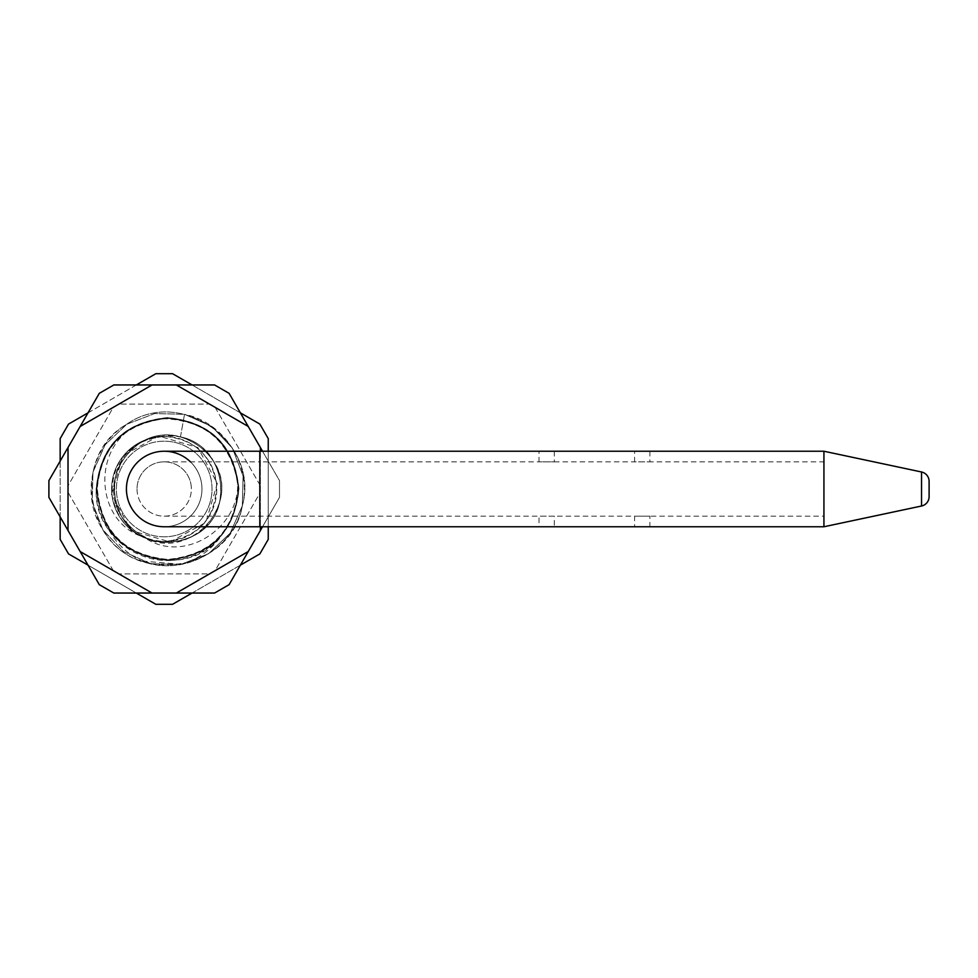 <?xml version="1.0" encoding="UTF-8"?>
<svg xmlns="http://www.w3.org/2000/svg" width="978" height="978" viewBox="0 0 978 978"><rect width="100%" height="100%" fill="white"/><g stroke="black" fill="none" stroke-linecap="round" stroke-linejoin="round"><path stroke-width="0.73" stroke-dasharray="4.89 3.67" d="M164.194 536.812A47.812 47.812 0 0 1 116.394 489A47.812 47.812 0 0 1 164.194 441.188A47.812 47.812 0 0 1 212.006 489A47.812 47.812 0 0 1 164.194 536.812A47.812 47.812 0 0 1 116.394 489A47.812 47.812 0 0 1 164.194 441.188A47.812 47.812 0 0 1 212.006 489A47.812 47.812 0 0 1 164.194 536.812A47.812 47.812 0 0 1 116.394 489A47.812 47.812 0 0 1 164.194 441.188A47.812 47.812 0 0 0 116.394 489A47.812 47.812 0 0 0 164.194 536.812A47.812 47.812 0 0 0 212.006 489A47.812 47.812 0 0 0 164.194 441.188A47.812 47.812 0 0 1 212.006 489A47.812 47.812 0 0 1 164.194 536.812M260.38 530.504L248.229 551.543L176.346 593.047L152.055 593.047L80.172 551.543L68.02 530.504L68.02 447.496L80.172 426.457L152.055 384.953L176.346 384.953L248.229 426.457L260.38 447.496L260.38 530.504L279.5 497.386L248.229 551.543M176.346 593.047L214.585 593.047L229.109 584.661L214.585 593.047L152.055 593.047M80.172 551.543L99.291 584.661L113.815 593.047L99.291 584.661L68.02 530.504M68.02 447.496L48.9 480.614L48.9 497.386L48.9 480.614L80.172 426.457M152.055 384.953L113.815 384.953L99.291 393.339L113.815 384.953L176.346 384.953M248.229 426.457L229.109 393.339L214.585 384.953L229.109 393.339L260.38 447.496M262.532 451.237L279.5 480.614L279.5 497.386L279.5 480.614L279.5 497.386L229.109 584.661L214.585 593.047L113.815 593.047L99.291 584.661L48.9 497.386L48.9 480.614L99.291 393.339L113.815 384.953L214.585 384.953L229.109 393.339L279.5 480.614L279.5 497.386L262.532 526.763M137.03 489A27.164 27.164 0 0 0 164.194 516.164A27.164 27.164 0 0 0 191.37 489A27.164 27.164 0 0 0 164.194 461.836A27.164 27.164 0 0 0 137.03 489A27.164 27.164 0 0 0 164.194 516.164A27.164 27.164 0 0 0 191.37 489A27.164 27.164 0 0 0 164.194 461.836A27.164 27.164 0 0 0 137.03 489A27.164 27.164 0 0 1 164.194 461.836A27.164 27.164 0 0 1 191.37 489M190.429 461.836A37.763 37.763 0 0 1 164.194 526.763A37.763 37.763 0 0 0 201.969 489A37.763 37.763 0 0 0 164.194 451.237A37.763 37.763 0 0 0 126.431 489M259.818 526.763L259.818 461.836L823.928 461.836L823.928 516.164L823.928 461.836M164.194 516.164L539 516.164L539 526.763L554.294 526.763L554.294 516.164L539 516.164L634.612 516.164L634.612 526.763L649.905 526.763L649.905 516.164L634.612 516.164L823.928 516.164M164.194 541.592A52.592 52.592 0 0 0 216.786 489A52.592 52.592 0 0 0 164.194 436.408A52.592 52.592 0 0 1 216.786 489A52.592 52.592 0 0 1 164.194 541.592C198.693 537.68 216.126 518.303 216.493 483.474C211.028 454.501 193.595 438.816 164.194 436.408C129.683 440.357 112.25 459.733 111.908 494.526C117.384 523.523 134.817 539.208 164.194 541.592A52.592 52.592 0 0 1 111.614 489A52.592 52.592 0 0 1 164.194 436.408A52.592 52.592 0 0 1 216.786 489A52.592 52.592 0 0 1 164.194 541.592A52.592 52.592 0 0 1 111.614 489A52.592 52.592 0 0 1 164.194 436.408A52.592 52.592 0 0 0 111.614 489A52.592 52.592 0 0 0 164.194 541.592M111.455 494.587L122.971 455.528L158.742 436.017L197.837 447.545L217.324 483.389L205.783 522.496L170.013 541.983L130.918 530.418L111.908 494.526M238.131 489C233.938 531.763 210.453 555.235 167.678 559.404C124.927 555.211 101.48 531.751 97.335 489C97.959 465.161 107.788 446.115 126.81 431.836A70.257 70.257 0 0 1 237.666 483.303C230.563 442.337 206.248 420.809 164.732 418.718C123.521 424.159 101.015 447.594 97.213 489C101.37 531.824 124.866 555.333 167.678 559.514C210.527 555.345 234.048 531.836 238.241 489C234.084 446.054 210.527 422.496 167.556 418.303C124.634 422.52 101.064 446.078 96.859 489C101.04 532.069 124.671 555.7 167.739 559.868C210.747 555.663 234.378 532.032 238.595 489C234.402 445.846 210.735 422.154 167.593 417.948C124.438 422.154 100.734 445.834 96.504 489C100.673 532.203 124.377 555.944 167.617 560.223C210.93 556.042 234.708 532.301 238.962 489C234.757 445.626 210.955 421.824 167.556 417.594C124.194 421.848 100.392 445.65 96.15 489C96.211 503.499 100.282 516.824 108.338 528.988A71.528 71.528 0 0 0 219.634 538.12C179.402 585.577 92.824 551.164 96.247 489C100.502 445.711 124.267 421.946 167.531 417.704C210.881 421.909 234.647 445.675 238.852 489C234.622 532.179 210.906 555.895 167.715 560.125C124.499 555.895 100.795 532.191 96.614 489C100.832 445.907 124.499 422.251 167.605 418.058C210.673 422.264 234.304 445.919 238.485 489C234.268 531.971 210.686 555.565 167.727 559.758C124.732 555.59 101.15 532.008 96.969 489C101.174 446.151 124.695 422.63 167.544 418.425C210.453 422.594 233.974 446.127 238.131 489M649.905 451.237L649.905 461.836L634.612 461.836L634.612 451.237L649.905 451.237M554.294 451.237L554.294 461.836L539 461.836L539 451.237L554.294 451.237M180.465 436.897L184.512 414.317L180.465 436.897C225.661 445.479 236.004 513.242 195.417 534.905C165.881 549.049 141.321 543.01 121.737 516.775C107.592 487.24 113.631 462.68 139.866 443.095C177.898 417.203 233.119 457.802 219.744 501.824C211.162 547.02 143.399 557.362 121.737 516.775C95.832 478.743 136.443 423.523 180.465 436.897C211.346 447.777 224.439 469.416 219.744 501.824C208.864 532.704 187.226 545.797 154.817 541.103C109.622 532.521 99.279 464.758 139.866 443.095C177.898 417.203 233.119 457.802 219.744 501.824C211.162 547.02 143.399 557.362 121.737 516.775C95.832 478.743 136.443 423.523 180.465 436.897C225.661 445.479 236.004 513.242 195.417 534.905C165.881 549.049 141.321 543.01 121.737 516.775C107.592 487.24 113.631 462.68 139.866 443.095C177.898 417.203 233.119 457.802 219.744 501.824C208.864 532.704 187.226 545.797 154.817 541.103C123.937 530.223 110.844 508.584 115.538 476.176C124.12 430.98 191.884 420.638 213.546 461.225C242.874 503.878 188.791 562.546 144.023 537.179C182.813 564.966 239.304 528.878 237.666 483.303M219.634 538.12C209.695 550.932 196.945 559.673 181.358 564.33L208.522 553.744L230.185 533.169L242.324 505.87L243.094 476.005L232.373 448.12L211.81 426.457L184.512 414.317L154.646 413.547L126.761 424.256L105.098 444.831L92.959 472.129L92.189 501.995L102.898 529.88L123.472 551.543L150.771 563.683L180.637 564.453L208.522 553.744L230.185 533.169L242.324 505.87L243.094 476.005L232.373 448.12L211.81 426.457L184.512 414.317L154.646 413.547L126.761 424.256L105.098 444.831L92.959 472.129L92.189 501.995L102.898 529.88L123.472 551.543L150.771 563.683L180.637 564.453L208.522 553.744L230.185 533.169L242.324 505.87L243.094 476.005L232.373 448.12L211.81 426.457L184.512 414.317L154.646 413.547L126.761 424.256L105.098 444.831L92.959 472.129L92.189 501.995L102.898 529.88L123.472 551.543L150.771 563.683L180.637 564.453L208.522 553.744L230.185 533.169L242.324 505.87L243.094 476.005L232.373 448.12L211.81 426.457L184.512 414.317C224.622 422.276 252.385 466.213 242.324 505.87C231.334 570.59 134.927 587.203 102.898 529.88C80.159 495.883 91.614 445.186 126.761 424.256C180.307 386.273 260.209 442.692 242.324 505.87C234.365 545.993 190.417 573.744 150.771 563.683C86.052 552.692 69.438 456.286 126.761 424.256C180.307 386.273 260.209 442.692 242.324 505.87C233.986 549.587 182.642 577.375 141.651 561.017C127.116 553.89 116.015 543.206 108.338 528.988M126.81 431.836C92.03 459.428 99.157 524 144.023 537.179M215.111 407.337L260.38 485.736L260.38 492.264L215.111 570.663L209.463 573.927L118.937 573.927L113.289 570.663L68.02 492.264L68.02 485.736L113.289 407.337L118.937 404.073L209.463 404.073L215.111 407.337L260.38 485.736L260.38 492.264L215.111 570.663L209.463 573.927L118.937 573.927L113.289 570.663L68.02 492.264L68.02 485.736L113.289 407.337L118.937 404.073L209.463 404.073L215.111 407.337M181.358 564.33L141.651 561.017M259.855 553.915L268.241 539.391L268.241 438.609L259.855 424.085L172.58 373.706L155.82 373.706L68.533 424.085L60.159 438.609L60.159 539.391L68.533 553.915L155.82 604.294L172.58 604.294L259.855 553.915M268.241 526.763L268.241 451.237M240.368 412.838L192.079 384.953M136.321 384.953L88.032 412.838M60.159 461.127L60.159 516.873M88.032 565.162L136.321 593.047M192.079 593.047L240.368 565.162M823.928 451.237L823.928 526.763M929.1 496.665L929.1 481.335M201.969 489A37.763 37.763 0 0 0 164.194 451.237M217.324 483.389L216.493 483.474M260.38 526.763L260.38 451.237M164.194 461.836L259.818 461.836L259.818 489L259.818 451.237M921.533 471.983L921.533 506.017"/><path stroke-width="1.47" d="M126.431 489A37.763 37.763 0 0 0 164.194 526.763A37.763 37.763 0 0 1 126.431 489A37.763 37.763 0 0 1 164.194 451.237A37.763 37.763 0 0 0 126.431 489M823.928 451.237L823.928 526.763L921.533 506.017A9.56 9.56 0 0 0 929.1 496.665L929.1 481.335A9.56 9.56 0 0 0 921.533 471.983L823.928 451.237L259.818 451.237L259.818 526.763L164.194 526.763M823.928 526.763L259.818 526.763M190.429 461.836A37.763 37.763 0 0 0 164.194 451.237L259.818 451.237M240.368 565.162L259.855 553.915L268.241 539.391L268.241 526.763M268.241 451.237L268.241 438.609L259.855 424.085L240.368 412.838M192.079 384.953L172.58 373.706L155.82 373.706L136.321 384.953M88.032 412.838L68.533 424.085L60.159 438.609L60.159 461.127M60.159 516.873L60.159 539.391L68.533 553.915L88.032 565.162M136.321 593.047L155.82 604.294L172.58 604.294L192.079 593.047M262.532 526.763L229.109 584.661L214.585 593.047L113.815 593.047L99.291 584.661L48.9 497.386L48.9 480.614L68.02 447.496L99.291 393.339L113.815 384.953L214.585 384.953L229.109 393.339L262.532 451.237M921.533 506.017L921.533 471.983M80.172 551.543L152.055 593.047M176.346 593.047L248.229 551.543M260.38 530.504L260.38 526.763M260.38 451.237L260.38 447.496M248.229 426.457L176.346 384.953M152.055 384.953L80.172 426.457M68.02 447.496L68.02 530.504"/></g></svg>
